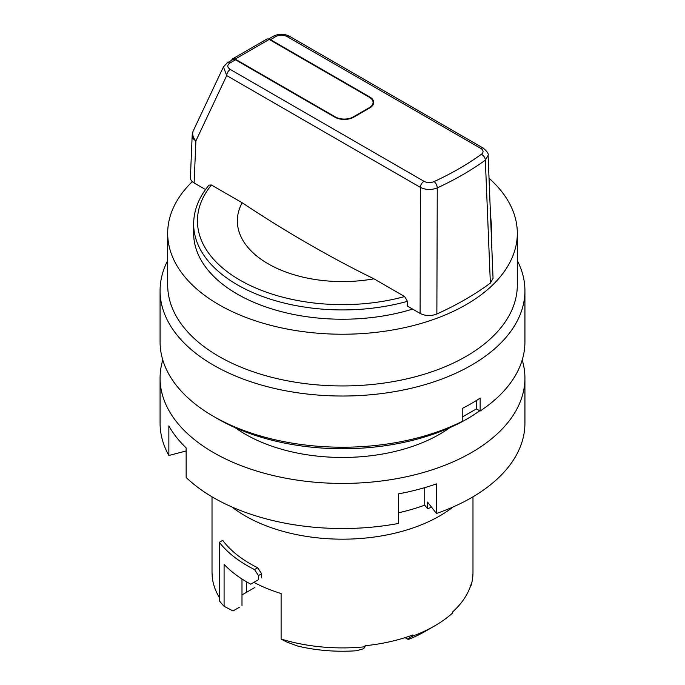 <?xml version="1.0" encoding="UTF-8"?>
<svg xmlns="http://www.w3.org/2000/svg" width="685" height="685" viewBox="0 0 685 685"><rect width="100%" height="100%" fill="white"/><g stroke="black" fill="none" stroke-linecap="round" stroke-linejoin="round"><path stroke-width="1.03" d="M431.541 507.191A160.889 92.886 180 0 1 427.508 508.69L424.734 505.162A154.236 89.05 180 0 1 398.422 512.817M186.149 451.732A160.889 92.886 180 0 1 185.858 451.03M522.21 360.002A182.424 105.319 180 0 1 524.924 378.103L524.924 423.202A182.424 105.319 180 0 1 436.482 513.476L427.508 502.071L427.508 508.69M436.482 513.476L436.482 483.893A182.424 105.319 0 0 1 417.953 489.51A182.424 105.319 0 0 1 398.422 493.876L398.422 523.46A182.424 105.319 180 0 1 186.149 477.471L186.149 447.887A182.424 105.319 0 0 1 168.861 425.907L168.861 455.491A182.424 105.319 180 0 1 160.076 423.202L160.076 378.103A182.424 105.319 180 0 1 162.79 360.002M524.924 378.103A182.424 105.319 180 0 1 417.953 473.994A182.424 105.319 180 0 1 160.076 378.103M186.149 450.953L168.861 455.491M424.734 487.634L424.734 505.162M235.135 427.654A137.454 79.357 0 0 0 449.865 427.654M479.723 410.786A176.088 101.663 180 0 1 215.784 417.67M231.967 506.994A137.454 79.357 0 0 0 245.307 515.933A137.454 79.357 0 0 0 439.693 515.933A137.454 79.357 0 0 0 453.033 506.994M231.564 60.366L231.847 59.732A5.069 2.928 60 0 1 232.626 58.841A5.069 2.928 60 0 1 235.16 59.09L335.333 116.929A12.672 7.312 180 0 0 353.246 116.929L353.246 117.229M232.626 58.841L266.671 39.191A5.069 2.928 60 0 1 269.196 39.439L235.16 59.09M269.196 39.439L369.378 97.279A12.672 7.312 180 0 1 373.085 102.45A12.672 7.312 180 0 1 369.378 107.622L353.246 116.929M373.085 102.45L373.085 102.964A12.672 7.312 -0 0 0 373.077 102.707M242.156 202.743A1266.711 748.988 -118.8 0 0 373.924 278.812A105.147 60.708 180 0 1 268.152 263.811A105.147 60.708 180 0 1 242.156 202.743L211.434 185.001A145.049 83.741 0 0 0 239.93 280.096A145.049 83.741 0 0 0 404.647 296.554L373.924 278.812M404.647 296.554L407.412 301.323A148.85 85.942 180 0 1 193.649 223.986C193.752 210.218 198.864 197.254 208.985 185.104M208.994 185.104L211.434 185.001M437.27 187.921C431.404 190.156 425.77 189.976 420.384 187.382L226.718 75.573A5.069 2.928 -60 0 1 230.297 69.468L423.964 181.277A7.595 4.384 0 0 0 434.093 181.594A306.109 176.73 0 0 0 481.384 154.296A5.069 3.228 54.2 0 1 485.34 160.162A311.17 179.65 180 0 1 437.261 187.913L436.867 314.004C431.028 316.23 425.436 316.042 420.093 313.422M481.384 154.296A7.595 4.384 0 0 0 480.827 148.448A5.069 2.928 -60 0 1 483.362 148.191C487.223 151.59 488.807 153.979 488.114 155.358L485.34 160.162A607785.695 372846.382 -125.8 0 1 490.357 283.119A314.86 181.782 180 0 1 436.867 314.004M268.614 39.156A5.069 2.928 60 0 1 270.438 39.636L369.823 97.013A13.298 7.681 180 0 1 369.823 107.879L353.7 117.186A13.298 7.681 180 0 1 334.888 117.186L235.503 59.809L229.86 63.063C226.975 65.126 227.12 67.258 230.297 69.468M480.827 148.448L287.161 36.63C283.35 34.798 279.651 34.712 276.072 36.382L270.121 39.97M287.161 36.63A5.069 2.928 -60 0 1 289.695 36.382L289.695 36.382C284.249 33.625 278.863 33.539 273.538 36.134L268.417 39.088M223.456 66.865L193.384 130.578A12.672 9.385 -154.7 0 0 195.893 140.904L226.718 75.573L223.438 66.899L223.738 66.334M194.112 182.946C191.612 181.456 190.379 179.667 190.404 177.595L192.185 135.45A12.672 7.312 -177.6 0 0 195.893 140.904L194.112 182.946L205.534 189.54M488.114 155.375L493.046 278.444L490.357 283.119M423.964 181.277A5.069 2.928 -60 0 0 420.384 187.382L420.102 313.422L407.275 306.015L407.412 301.323M491.076 229.201A148.85 85.942 180 0 0 491.351 223.986L491.351 233.294A148.85 85.942 180 0 1 491.316 235.169M412.618 309.098A148.85 85.942 180 0 1 193.649 233.294L193.649 223.986M517.321 260.617A182.424 105.319 180 0 1 524.924 290.705A182.424 105.319 180 0 1 342.5 396.024A182.424 105.319 180 0 1 160.076 290.705L160.076 341.901A182.424 105.319 180 0 0 266.876 437.749A182.424 105.319 180 0 0 462.221 421.369L462.221 408.44A182.424 105.319 0 0 0 480.142 398.096L480.142 411.026L476.417 408.876L476.417 400.494M476.417 408.876L462.221 417.071M489.039 178.246A174.821 100.935 180 0 1 517.321 233.294A174.821 100.935 180 0 1 342.5 334.229A174.821 100.935 180 0 1 167.679 233.294A174.821 100.935 180 0 1 192.314 181.636M517.321 233.294L517.321 285.011A174.821 100.935 180 0 1 342.5 385.946A174.821 100.935 180 0 1 167.679 285.011L167.679 233.294M160.076 290.705A182.424 105.319 180 0 1 167.679 260.617M524.924 290.705L524.924 341.901A182.424 105.319 180 0 1 480.142 411.026M254.786 587.524L246.6 592.251L246.6 581.848M246.6 592.251L241.993 594.905L241.993 579.022M407.421 639.011L412.927 635.988A130.484 75.333 0 0 0 434.769 625.833L424.914 631.527A116.553 67.293 180 0 1 408.269 639.499L405.058 637.649M365.156 646.76A130.484 75.333 0 0 1 281.107 639.045L286.741 641.999L297.641 646.049A116.553 67.293 180 0 0 356.474 650.75L363.838 648.644L365.156 645.724A130.484 75.333 0 0 0 412.927 634.952L412.927 635.988M219.337 542.306L219.337 600.754A134.919 77.893 0 0 0 224.089 606.285L224.089 564.389A134.919 77.893 180 0 0 250.753 584.168L258.459 579.715L258.459 575.58L254.537 569.569A134.919 77.893 0 0 1 219.337 542.306L222.702 540.362A130.484 75.333 0 0 0 257.68 567.754L254.537 569.569M239.313 607.321L232.994 610.969L224.089 606.285M241.993 605.771L241.993 594.905M470.569 585.966L470.997 585.649A130.484 75.333 0 0 0 472.984 572.566L472.984 496.805M470.997 585.649L470.997 584.613A130.484 75.333 180 0 1 452.348 612.193L452.348 613.229A130.484 75.333 0 0 1 434.769 625.833M281.107 639.045L281.107 593.535A130.484 75.333 180 0 1 253.887 582.353L258.459 579.715M261.61 577.892L261.61 573.756L257.68 567.754M258.459 575.58L261.61 573.756M212.016 496.805L212.016 571.53A130.484 75.333 180 0 0 212.204 575.563L212.204 576.599A130.484 75.333 0 0 0 219.337 597.448M334.888 117.186L235.82 59.775L232.968 59.552A5.069 2.928 -120 0 1 235.503 59.809L235.948 60.066M353.7 117.186L353.383 117.152C347.321 120.003 341.258 120.003 335.205 117.152L335.333 117.435M369.823 107.879L353.246 117.435M373.085 102.964C373.65 103.889 372.452 105.516 369.506 107.845L369.378 108.136M226.555 63.705A5.069 2.928 60 0 1 227.326 62.814L227.326 62.814A5.069 2.928 60 0 1 229.86 63.063M276.072 36.382A5.069 2.928 -120 0 0 273.538 36.134M437.261 187.913A5.069 2.586 -114.8 0 0 434.093 181.594M483.362 148.191L289.695 36.382M232.968 59.552L227.326 62.814L223.447 66.899M193.384 130.578A12.672 12.672 0 0 0 192.185 135.45M491.351 223.986L490.486 214.516"/></g></svg>
